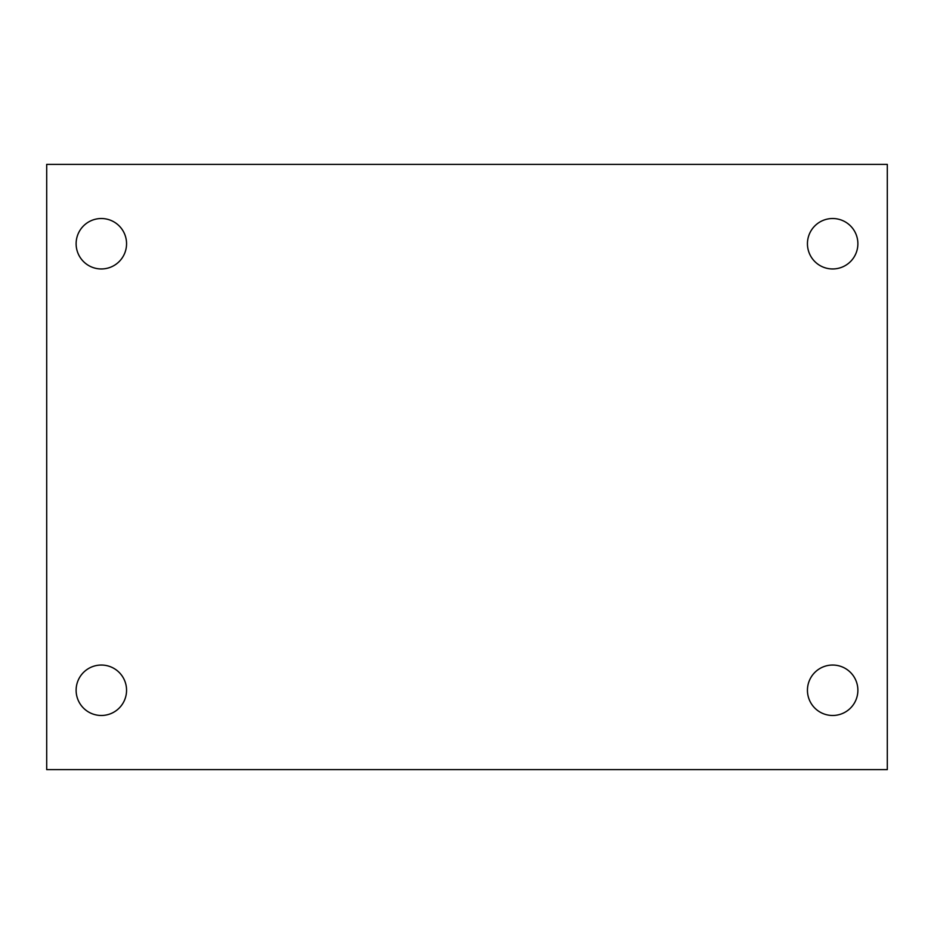 <?xml version="1.0" encoding="UTF-8"?>
<svg xmlns="http://www.w3.org/2000/svg" width="934" height="934" viewBox="0 0 934 934"><rect width="100%" height="100%" fill="white"/><g stroke="black" fill="none" stroke-linecap="round" stroke-linejoin="round"><path stroke-width="1.4" d="M46.7 164.384L887.3 164.384L887.3 769.616L46.7 769.616L46.7 164.384M101.339 665.043A25.218 25.218 0 0 1 126.557 690.261A25.218 25.218 0 0 1 101.339 715.479A25.218 25.218 0 0 1 76.121 690.261A25.218 25.218 0 0 1 101.339 665.043M832.661 665.043A25.218 25.218 0 0 1 857.879 690.261A25.218 25.218 0 0 1 832.661 715.479A25.218 25.218 0 0 1 807.443 690.261A25.218 25.218 0 0 1 832.661 665.043M832.661 218.521A25.218 25.218 0 0 1 857.879 243.739A25.218 25.218 0 0 1 832.661 268.957A25.218 25.218 0 0 1 807.443 243.739A25.218 25.218 0 0 1 832.661 218.521M101.339 218.521A25.218 25.218 0 0 1 126.557 243.739A25.218 25.218 0 0 1 101.339 268.957A25.218 25.218 0 0 1 76.121 243.739A25.218 25.218 0 0 1 101.339 218.521"/></g></svg>
